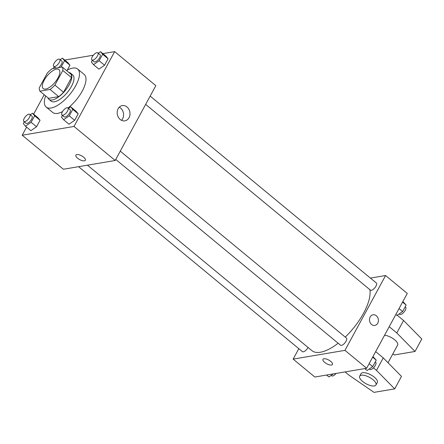<?xml version="1.0" encoding="UTF-8"?>
<svg xmlns="http://www.w3.org/2000/svg" width="444" height="444" viewBox="0 0 444 444"><rect width="100%" height="100%" fill="white"/><g stroke="black" fill="none" stroke-linecap="round" stroke-linejoin="round"><path stroke-width="0.67" d="M45.665 89.066A12.338 5.073 129.6 0 1 43.223 88.6A12.338 5.073 129.6 0 1 47.169 75.857A12.338 5.073 129.6 0 1 58.941 69.58A12.338 5.073 129.6 0 1 56.627 80.148A12.338 5.073 129.6 0 1 45.665 89.066M54.884 85.093L62.832 70.457A16.572 6.815 129.6 0 0 62.243 67.011L52.109 68.72A16.572 6.815 129.6 0 0 47.286 73.082L39.338 87.723A16.572 6.815 129.6 0 0 39.921 91.17L50.055 89.46A16.572 6.815 129.6 0 0 54.884 85.093L63.553 92.258L71.501 77.622L62.832 70.457M39.921 91.17L48.59 98.335L58.725 96.626L50.055 89.46M62.243 67.011L70.918 74.17A16.572 6.815 129.6 0 1 71.501 77.622M63.553 92.258A16.572 6.815 129.6 0 1 58.725 96.626M47.941 97.797A16.966 6.976 -50.4 0 0 48.945 99.334A16.966 6.976 -50.4 0 0 65.129 90.698A16.966 6.976 -50.4 0 0 70.563 73.177A16.966 6.976 -50.4 0 0 68.864 72.477M70.563 73.177L72.727 74.969A16.966 6.976 129.6 0 1 69.547 89.499A16.966 6.976 129.6 0 1 54.473 101.765A16.966 6.976 129.6 0 1 51.116 101.127L48.945 99.334M66.545 70.563A24.681 10.145 129.6 0 1 77.639 69.02A24.681 10.145 129.6 0 1 73.01 90.16A24.681 10.145 129.6 0 1 51.088 108.003A24.681 10.145 129.6 0 1 46.198 107.071A24.681 10.145 129.6 0 1 45.621 95.882M62.532 111.599A24.681 10.145 129.6 0 1 57.587 113.375A24.681 10.145 129.6 0 1 52.703 112.443L46.198 107.071M77.639 69.02L84.144 74.398A24.681 10.145 129.6 0 1 68.021 108.003M61 67.216L64.535 60.728L69.952 65.207L67.266 70.152L69.952 65.207L67.827 62.621L62.41 58.142L60.173 59.685M92.341 60.312L91.381 62.077L93.506 64.663L98.923 69.136L104.573 65.24L108.092 58.763L105.961 56.177L100.544 51.698L98.313 53.241M26.596 127.117L22.2 135.215L74.015 126.457L114.646 51.626L102.864 53.613M93.351 55.223L64.724 60.062M44.195 94.705L33.633 114.158M24.298 121.834L23.338 123.599L25.463 126.185L30.886 130.658L36.53 126.762L40.049 120.285L37.923 117.699L32.501 113.22L30.27 114.763M62.432 115.39L61.477 117.155L63.603 119.736L69.02 124.215L74.664 120.318L78.183 113.836L76.057 111.255L70.64 106.776L68.404 108.319M114.646 51.626L155.833 85.659L115.201 160.489L63.381 169.247L22.2 135.215M115.201 160.489L74.015 126.457M120.196 119.48A7.737 6.366 -99.6 0 1 117.283 111.372A7.737 6.366 -99.6 0 1 122.305 105.594A7.737 6.366 -99.6 0 1 129.87 112.16A7.737 6.366 -99.6 0 1 124.881 120.851A7.737 6.366 -99.6 0 1 120.196 119.48M85.365 160.278A5.4 2.115 28.5 0 1 84.416 160.833A5.4 2.115 28.5 0 1 78.549 158.919A5.4 2.115 28.5 0 1 75.88 155.128A5.4 2.115 28.5 0 1 81.629 155.844A5.4 2.115 28.5 0 1 85.365 160.278A5.4 2.115 28.5 0 1 84.416 160.839A5.4 2.115 28.5 0 1 78.555 158.919A5.4 2.115 28.5 0 1 75.88 155.128M119.275 107.209A7.737 6.366 -99.6 0 1 121.49 120.318M338.156 343.234A43.185 17.76 129.6 0 1 320.407 352.242A43.185 17.76 129.6 0 1 311.86 350.61L87.462 165.179M369.858 289.643A43.185 17.76 129.6 0 1 345.243 337.085M115.762 159.457L340.537 345.199A4.629 1.904 -50.4 0 0 344.949 342.846A4.629 1.904 -50.4 0 0 346.431 338.067L120.263 151.165M308.036 347.452A4.629 1.904 129.6 0 1 303.319 351.82A4.629 1.904 129.6 0 1 302.403 351.648L78.571 166.678M150.166 96.093L376.334 282.989A4.629 1.904 129.6 0 1 375.469 286.952A4.629 1.904 129.6 0 1 371.356 290.298A4.629 1.904 129.6 0 1 370.44 290.126L145.665 104.379M298.812 348.679L293.145 359.113L344.96 350.355L385.592 275.524L370.407 278.088M344.96 350.355L366.639 368.27L314.824 377.023L293.145 359.113M366.639 368.27L407.27 293.434L385.592 275.524M374.847 325.43A5.4 4.446 80.4 0 0 377.739 323.238A5.4 4.446 -99.6 0 1 374.847 325.43A5.4 4.446 -99.6 0 1 369.563 320.846A5.4 4.446 -99.6 0 1 373.049 314.779A5.4 4.446 -99.6 0 1 377.622 317.327A5.4 4.446 -99.6 0 1 377.739 323.238A5.4 4.446 80.4 0 0 377.616 317.327A5.4 4.446 80.4 0 0 373.049 314.779M322.982 359.324A5.4 2.115 -151.5 0 0 324.703 362.409A5.4 2.115 28.5 0 1 322.977 359.324A5.4 2.115 28.5 0 1 328.732 360.04A5.4 2.115 28.5 0 1 332.467 364.474A5.4 2.115 28.5 0 1 324.703 362.409A5.4 2.115 -151.5 0 0 332.467 364.474M388.034 362.748L397.624 345.088A9.252 3.624 -151.5 0 0 394 339.26A9.252 3.624 -151.5 0 0 384.565 335.253M392.818 353.935L394.3 354.961L415.029 351.459L396.808 332.961L389.216 326.684M375.668 351.631L383.261 357.903L401.487 376.401L394.71 388.872L373.987 392.374L348.856 375.047L345.066 371.917M359.69 376.162L361.044 373.67A9.252 3.624 28.5 0 1 370.906 374.903A9.252 3.624 28.5 0 1 377.311 382.5L375.957 384.998A9.252 3.624 28.5 0 1 362.643 381.457A9.252 3.624 28.5 0 1 359.69 376.162A9.252 3.624 28.5 0 1 369.552 377.394A9.252 3.624 28.5 0 1 375.957 384.998M373.448 367.865L376.49 370.379L394.71 388.872M397.23 315.246L403.579 320.49L421.8 338.983L415.029 351.459M403.579 320.49L396.808 332.961M383.261 357.903L376.49 370.379M63.603 119.736L69.247 115.84L72.766 109.363L70.64 106.776M67.899 107.898L70.069 109.69A4.629 1.904 129.6 0 1 69.197 113.653A4.629 1.904 129.6 0 1 65.09 117A4.629 1.904 129.6 0 1 64.175 116.822L62.005 115.035A4.629 1.904 129.6 0 1 63.486 110.256A4.629 1.904 129.6 0 1 67.899 107.898A4.629 1.904 129.6 0 1 67.033 111.866A4.629 1.904 129.6 0 1 62.92 115.207A4.629 1.904 129.6 0 1 62.005 115.035M69.02 124.215L74.664 120.318L69.247 115.84M74.664 120.318L78.183 113.836L72.766 109.363M78.183 113.836L76.057 111.255M93.506 64.663L99.151 60.761L102.669 54.285L100.544 51.698M97.802 52.819L99.972 54.612A4.629 1.904 129.6 0 1 99.106 58.575A4.629 1.904 129.6 0 1 94.994 61.921A4.629 1.904 129.6 0 1 94.078 61.749L91.908 59.957A4.629 1.904 129.6 0 1 93.39 55.178A4.629 1.904 129.6 0 1 97.802 52.819A4.629 1.904 129.6 0 1 96.936 56.788A4.629 1.904 129.6 0 1 92.824 60.129A4.629 1.904 129.6 0 1 91.908 59.957M98.923 69.136L104.573 65.24L99.151 60.761M104.573 65.24L108.092 58.763L102.669 54.285M108.092 58.763L105.961 56.177M25.463 126.185L31.113 122.283L34.632 115.806L32.501 113.22M29.765 114.341L31.929 116.134A4.629 1.904 129.6 0 1 31.063 120.096A4.629 1.904 129.6 0 1 26.951 123.443A4.629 1.904 129.6 0 1 26.035 123.271L23.871 121.478A4.629 1.904 129.6 0 1 25.352 116.7A4.629 1.904 129.6 0 1 29.765 114.341A4.629 1.904 129.6 0 1 28.899 118.309A4.629 1.904 129.6 0 1 24.786 121.65A4.629 1.904 129.6 0 1 23.871 121.478M30.886 130.658L36.53 126.762L31.113 122.283M36.53 126.762L40.049 120.285L34.632 115.806M40.049 120.285L37.923 117.699M54.201 66.755L53.247 68.526M64.535 60.728L62.41 58.142M59.668 59.268A4.629 1.904 129.6 0 1 58.802 63.231A4.629 1.904 129.6 0 1 54.69 66.572A4.629 1.904 129.6 0 1 53.774 66.4A4.629 1.904 129.6 0 1 55.256 61.622A4.629 1.904 129.6 0 1 59.668 59.268L61.838 61.056A4.629 1.904 129.6 0 1 61.555 64.047A4.629 1.904 129.6 0 1 58.408 67.655M69.952 65.207L67.827 62.621M364.74 368.587L367.06 370.507L372.705 366.605L376.223 360.128L372.966 356.61M372.705 366.605L369.136 363.658M376.223 360.128L372.66 357.181M375.263 361.893L375.696 362.249A4.629 1.904 129.6 0 1 374.825 366.211A4.629 1.904 129.6 0 1 370.718 369.558A4.629 1.904 129.6 0 1 369.802 369.38L369.291 368.964M395.832 314.491L396.964 315.429L402.608 311.533L406.127 305.05L402.875 301.531M402.608 311.533L399.045 308.586M406.127 305.05L402.564 302.103M405.172 306.815L405.6 307.17A4.629 1.904 129.6 0 1 404.734 311.133A4.629 1.904 129.6 0 1 400.621 314.48A4.629 1.904 129.6 0 1 399.705 314.308L399.195 313.886M326.606 375.036L328.926 376.95L333.35 373.892M336.114 373.426A4.629 1.904 129.6 0 1 332.578 376.001A4.629 1.904 129.6 0 1 331.662 375.829L331.157 375.408M55.822 68.093L53.774 66.4"/></g></svg>
